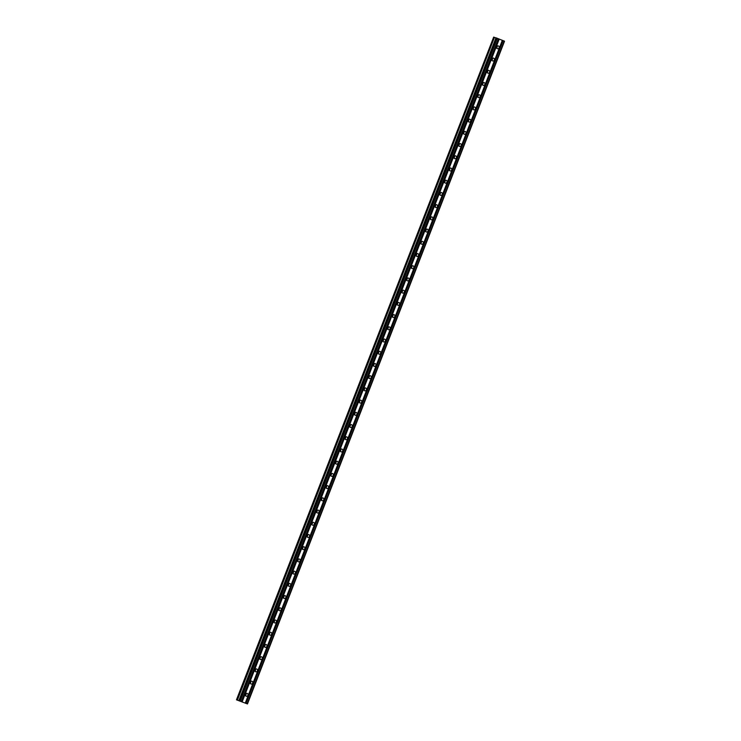 <?xml version="1.0" encoding="UTF-8"?>
<svg xmlns="http://www.w3.org/2000/svg" width="741" height="741" viewBox="0 0 741 741"><rect width="100%" height="100%" fill="white"/><g stroke="black" fill="none" stroke-linecap="round" stroke-linejoin="round"><path stroke-width="1.11" d="M245.419 694.289A1.473 1.362 -72.6 0 1 247.124 693.391A1.473 1.362 -72.6 0 1 247.939 695.299A1.473 1.362 -72.6 0 1 246.244 696.207A1.473 1.362 -72.6 0 1 245.419 694.289M246.003 693.557A1.473 1.362 -72.6 0 1 245.419 695.428M250.152 682.072A1.473 1.362 -72.6 0 1 251.857 681.174A1.473 1.362 -72.6 0 1 252.681 683.082A1.473 1.362 -72.6 0 1 250.977 683.989A1.473 1.362 -72.6 0 1 250.152 682.072M250.745 681.34A1.473 1.362 -72.6 0 1 250.152 683.211M254.895 669.855A1.473 1.362 -72.6 0 1 256.599 668.956A1.473 1.362 -72.6 0 1 257.423 670.864A1.473 1.362 -72.6 0 1 255.719 671.772A1.473 1.362 -72.6 0 1 254.895 669.855M255.478 669.123A1.473 1.362 -72.6 0 1 254.895 670.994M259.637 657.638A1.473 1.362 -72.6 0 1 261.341 656.739A1.473 1.362 -72.6 0 1 262.157 658.647A1.473 1.362 -72.6 0 1 260.452 659.555A1.473 1.362 -72.6 0 1 259.637 657.638M260.221 656.906A1.473 1.362 -72.6 0 1 259.637 658.777M264.37 645.42A1.473 1.362 -72.6 0 1 266.075 644.522A1.473 1.362 -72.6 0 1 266.899 646.439A1.473 1.362 -72.6 0 1 265.195 647.338A1.473 1.362 -72.6 0 1 264.37 645.42M264.963 644.689A1.473 1.362 -72.6 0 1 264.37 646.56M269.113 633.203A1.473 1.362 -72.6 0 1 270.817 632.305A1.473 1.362 -72.6 0 1 271.632 634.222A1.473 1.362 -72.6 0 1 269.928 635.12A1.473 1.362 -72.6 0 1 269.113 633.203M269.696 632.471A1.473 1.362 -72.6 0 1 269.113 634.342M273.846 620.986A1.473 1.362 -72.6 0 1 275.55 620.087A1.473 1.362 -72.6 0 1 276.374 622.005A1.473 1.362 -72.6 0 1 274.67 622.903A1.473 1.362 -72.6 0 1 273.846 620.986M274.439 620.254A1.473 1.362 -72.6 0 1 273.846 622.125M278.588 608.769A1.473 1.362 -72.6 0 1 280.293 607.87A1.473 1.362 -72.6 0 1 281.117 609.787A1.473 1.362 -72.6 0 1 279.413 610.686A1.473 1.362 -72.6 0 1 278.588 608.769M279.172 608.037A1.473 1.362 -72.6 0 1 278.588 609.908M283.331 596.551A1.473 1.362 -72.6 0 1 285.035 595.653A1.473 1.362 -72.6 0 1 285.85 597.57A1.473 1.362 -72.6 0 1 284.146 598.469A1.473 1.362 -72.6 0 1 283.331 596.551M283.914 595.82A1.473 1.362 -72.6 0 1 283.331 597.691M288.064 584.334A1.473 1.362 -72.6 0 1 289.768 583.436A1.473 1.362 -72.6 0 1 290.592 585.353A1.473 1.362 -72.6 0 1 288.888 586.251A1.473 1.362 -72.6 0 1 288.064 584.334M288.647 583.602A1.473 1.362 -72.6 0 1 288.064 585.473M292.806 572.117A1.473 1.362 -72.6 0 1 294.51 571.218A1.473 1.362 -72.6 0 1 295.326 573.136A1.473 1.362 -72.6 0 1 293.621 574.034A1.473 1.362 -72.6 0 1 292.806 572.117M293.39 571.385A1.473 1.362 -72.6 0 1 292.806 573.256M297.539 559.9A1.473 1.362 -72.6 0 1 299.244 559.001A1.473 1.362 -72.6 0 1 300.068 560.918A1.473 1.362 -72.6 0 1 298.364 561.817A1.473 1.362 -72.6 0 1 297.539 559.9M298.132 559.168A1.473 1.362 -72.6 0 1 297.539 561.039M302.282 547.692A1.473 1.362 -72.6 0 1 303.986 546.784A1.473 1.362 -72.6 0 1 304.81 548.701A1.473 1.362 -72.6 0 1 303.106 549.6A1.473 1.362 -72.6 0 1 302.282 547.692M302.865 546.951A1.473 1.362 -72.6 0 1 302.282 548.822M307.024 535.474A1.473 1.362 -72.6 0 1 308.719 534.567A1.473 1.362 -72.6 0 1 309.543 536.484A1.473 1.362 -72.6 0 1 307.839 537.382A1.473 1.362 -72.6 0 1 307.024 535.474M307.608 534.733A1.473 1.362 -72.6 0 1 307.024 536.604M311.757 523.257A1.473 1.362 -72.6 0 1 313.462 522.349A1.473 1.362 -72.6 0 1 314.286 524.267A1.473 1.362 -72.6 0 1 312.582 525.165A1.473 1.362 -72.6 0 1 311.757 523.257M312.341 522.525A1.473 1.362 -72.6 0 1 311.757 524.387M316.5 511.04A1.473 1.362 -72.6 0 1 318.204 510.132A1.473 1.362 -72.6 0 1 319.019 512.05A1.473 1.362 -72.6 0 1 317.315 512.948A1.473 1.362 -72.6 0 1 316.5 511.04M317.083 510.308A1.473 1.362 -72.6 0 1 316.5 512.17M321.233 498.823A1.473 1.362 -72.6 0 1 322.937 497.915A1.473 1.362 -72.6 0 1 323.761 499.832A1.473 1.362 -72.6 0 1 322.057 500.731A1.473 1.362 -72.6 0 1 321.233 498.823M321.826 498.091A1.473 1.362 -72.6 0 1 321.233 499.953M325.975 486.605A1.473 1.362 -72.6 0 1 327.679 485.707A1.473 1.362 -72.6 0 1 328.495 487.615A1.473 1.362 -72.6 0 1 326.8 488.514A1.473 1.362 -72.6 0 1 325.975 486.605M326.559 485.874A1.473 1.362 -72.6 0 1 325.975 487.745M330.708 474.388A1.473 1.362 -72.6 0 1 332.413 473.49A1.473 1.362 -72.6 0 1 333.237 475.398A1.473 1.362 -72.6 0 1 331.533 476.296A1.473 1.362 -72.6 0 1 330.708 474.388M331.301 473.656A1.473 1.362 -72.6 0 1 330.708 475.527M335.451 462.171A1.473 1.362 -72.6 0 1 337.155 461.273A1.473 1.362 -72.6 0 1 337.979 463.181A1.473 1.362 -72.6 0 1 336.275 464.079A1.473 1.362 -72.6 0 1 335.451 462.171M336.034 461.439A1.473 1.362 -72.6 0 1 335.451 463.31M340.193 449.954A1.473 1.362 -72.6 0 1 341.897 449.055A1.473 1.362 -72.6 0 1 342.713 450.963A1.473 1.362 -72.6 0 1 341.008 451.862A1.473 1.362 -72.6 0 1 340.193 449.954M340.777 449.222A1.473 1.362 -72.6 0 1 340.193 451.093M344.926 437.736A1.473 1.362 -72.6 0 1 346.631 436.838A1.473 1.362 -72.6 0 1 347.455 438.746A1.473 1.362 -72.6 0 1 345.751 439.654A1.473 1.362 -72.6 0 1 344.926 437.736M345.519 437.005A1.473 1.362 -72.6 0 1 344.926 438.876M349.669 425.519A1.473 1.362 -72.6 0 1 351.373 424.621A1.473 1.362 -72.6 0 1 352.188 426.529A1.473 1.362 -72.6 0 1 350.484 427.437A1.473 1.362 -72.6 0 1 349.669 425.519M350.252 424.788A1.473 1.362 -72.6 0 1 349.669 426.659M354.402 413.302A1.473 1.362 -72.6 0 1 356.106 412.404A1.473 1.362 -72.6 0 1 356.93 414.312A1.473 1.362 -72.6 0 1 355.226 415.219A1.473 1.362 -72.6 0 1 354.402 413.302M354.995 412.57A1.473 1.362 -72.6 0 1 354.402 414.441M359.144 401.085A1.473 1.362 -72.6 0 1 360.848 400.186A1.473 1.362 -72.6 0 1 361.673 402.094A1.473 1.362 -72.6 0 1 359.969 403.002A1.473 1.362 -72.6 0 1 359.144 401.085M359.728 400.353A1.473 1.362 -72.6 0 1 359.144 402.224M363.887 388.868A1.473 1.362 -72.6 0 1 365.591 387.969A1.473 1.362 -72.6 0 1 366.406 389.877A1.473 1.362 -72.6 0 1 364.702 390.785A1.473 1.362 -72.6 0 1 363.887 388.868M364.47 388.136A1.473 1.362 -72.6 0 1 363.887 390.007M368.62 376.65A1.473 1.362 -72.6 0 1 370.324 375.752A1.473 1.362 -72.6 0 1 371.148 377.669A1.473 1.362 -72.6 0 1 369.444 378.568A1.473 1.362 -72.6 0 1 368.62 376.65M369.213 375.919A1.473 1.362 -72.6 0 1 368.62 377.79M373.362 364.433A1.473 1.362 -72.6 0 1 375.066 363.535A1.473 1.362 -72.6 0 1 375.882 365.452A1.473 1.362 -72.6 0 1 374.177 366.35A1.473 1.362 -72.6 0 1 373.362 364.433M373.946 363.701A1.473 1.362 -72.6 0 1 373.362 365.572M378.095 352.216A1.473 1.362 -72.6 0 1 379.8 351.317A1.473 1.362 -72.6 0 1 380.624 353.235A1.473 1.362 -72.6 0 1 378.92 354.133A1.473 1.362 -72.6 0 1 378.095 352.216M378.688 351.484A1.473 1.362 -72.6 0 1 378.095 353.355M382.838 339.999A1.473 1.362 -72.6 0 1 384.542 339.1A1.473 1.362 -72.6 0 1 385.366 341.017A1.473 1.362 -72.6 0 1 383.662 341.916A1.473 1.362 -72.6 0 1 382.838 339.999M383.421 339.267A1.473 1.362 -72.6 0 1 382.838 341.138M387.58 327.781A1.473 1.362 -72.6 0 1 389.284 326.883A1.473 1.362 -72.6 0 1 390.099 328.8A1.473 1.362 -72.6 0 1 388.395 329.699A1.473 1.362 -72.6 0 1 387.58 327.781M388.164 327.05A1.473 1.362 -72.6 0 1 387.58 328.921M392.313 315.564A1.473 1.362 -72.6 0 1 394.017 314.666A1.473 1.362 -72.6 0 1 394.842 316.583A1.473 1.362 -72.6 0 1 393.138 317.481A1.473 1.362 -72.6 0 1 392.313 315.564M392.897 314.832A1.473 1.362 -72.6 0 1 392.313 316.703M397.056 303.347A1.473 1.362 -72.6 0 1 398.76 302.448A1.473 1.362 -72.6 0 1 399.575 304.366A1.473 1.362 -72.6 0 1 397.871 305.264A1.473 1.362 -72.6 0 1 397.056 303.347M397.639 302.615A1.473 1.362 -72.6 0 1 397.056 304.486M401.789 291.13A1.473 1.362 -72.6 0 1 403.493 290.231A1.473 1.362 -72.6 0 1 404.317 292.149A1.473 1.362 -72.6 0 1 402.613 293.047A1.473 1.362 -72.6 0 1 401.789 291.13M402.382 290.398A1.473 1.362 -72.6 0 1 401.789 292.269M406.531 278.922A1.473 1.362 -72.6 0 1 408.235 278.014A1.473 1.362 -72.6 0 1 409.051 279.931A1.473 1.362 -72.6 0 1 407.355 280.83A1.473 1.362 -72.6 0 1 406.531 278.922M407.115 278.181A1.473 1.362 -72.6 0 1 406.531 280.052M411.274 266.704A1.473 1.362 -72.6 0 1 412.969 265.797A1.473 1.362 -72.6 0 1 413.793 267.714A1.473 1.362 -72.6 0 1 412.089 268.613A1.473 1.362 -72.6 0 1 411.274 266.704M411.857 265.963A1.473 1.362 -72.6 0 1 411.264 267.834M416.007 254.487A1.473 1.362 -72.6 0 1 417.711 253.579A1.473 1.362 -72.6 0 1 418.535 255.497A1.473 1.362 -72.6 0 1 416.831 256.395A1.473 1.362 -72.6 0 1 416.007 254.487M416.59 253.755A1.473 1.362 -72.6 0 1 416.007 255.617M420.749 242.27A1.473 1.362 -72.6 0 1 422.453 241.362A1.473 1.362 -72.6 0 1 423.268 243.28A1.473 1.362 -72.6 0 1 421.564 244.178A1.473 1.362 -72.6 0 1 420.749 242.27M421.333 241.538A1.473 1.362 -72.6 0 1 420.749 243.4M425.482 230.053A1.473 1.362 -72.6 0 1 427.187 229.145A1.473 1.362 -72.6 0 1 428.011 231.062A1.473 1.362 -72.6 0 1 426.307 231.961A1.473 1.362 -72.6 0 1 425.482 230.053M426.075 229.321A1.473 1.362 -72.6 0 1 425.482 231.183M430.225 217.835A1.473 1.362 -72.6 0 1 431.929 216.937A1.473 1.362 -72.6 0 1 432.744 218.845A1.473 1.362 -72.6 0 1 431.04 219.744A1.473 1.362 -72.6 0 1 430.225 217.835M430.808 217.104A1.473 1.362 -72.6 0 1 430.225 218.975M434.958 205.618A1.473 1.362 -72.6 0 1 436.662 204.72A1.473 1.362 -72.6 0 1 437.486 206.628A1.473 1.362 -72.6 0 1 435.782 207.526A1.473 1.362 -72.6 0 1 434.958 205.618M435.551 204.886A1.473 1.362 -72.6 0 1 434.958 206.758M439.7 193.401A1.473 1.362 -72.6 0 1 441.404 192.503A1.473 1.362 -72.6 0 1 442.229 194.411A1.473 1.362 -72.6 0 1 440.525 195.309A1.473 1.362 -72.6 0 1 439.7 193.401M440.284 192.669A1.473 1.362 -72.6 0 1 439.7 194.54M444.443 181.184A1.473 1.362 -72.6 0 1 446.147 180.285A1.473 1.362 -72.6 0 1 446.962 182.193A1.473 1.362 -72.6 0 1 445.258 183.092A1.473 1.362 -72.6 0 1 444.443 181.184M445.026 180.452A1.473 1.362 -72.6 0 1 444.443 182.323M449.176 168.967A1.473 1.362 -72.6 0 1 450.88 168.068A1.473 1.362 -72.6 0 1 451.704 169.976A1.473 1.362 -72.6 0 1 450 170.884A1.473 1.362 -72.6 0 1 449.176 168.967M449.768 168.235A1.473 1.362 -72.6 0 1 449.176 170.106M453.918 156.749A1.473 1.362 -72.6 0 1 455.622 155.851A1.473 1.362 -72.6 0 1 456.437 157.759A1.473 1.362 -72.6 0 1 454.733 158.667A1.473 1.362 -72.6 0 1 453.918 156.749M454.502 156.018A1.473 1.362 -72.6 0 1 453.918 157.889M458.651 144.532A1.473 1.362 -72.6 0 1 460.356 143.634A1.473 1.362 -72.6 0 1 461.18 145.542A1.473 1.362 -72.6 0 1 459.476 146.449A1.473 1.362 -72.6 0 1 458.651 144.532M459.244 143.8A1.473 1.362 -72.6 0 1 458.651 145.671M463.394 132.315A1.473 1.362 -72.6 0 1 465.098 131.416A1.473 1.362 -72.6 0 1 465.922 133.324A1.473 1.362 -72.6 0 1 464.218 134.232A1.473 1.362 -72.6 0 1 463.394 132.315M463.977 131.583A1.473 1.362 -72.6 0 1 463.394 133.454M468.136 120.098A1.473 1.362 -72.6 0 1 469.84 119.199A1.473 1.362 -72.6 0 1 470.655 121.107A1.473 1.362 -72.6 0 1 468.951 122.015A1.473 1.362 -72.6 0 1 468.136 120.098M468.72 119.366A1.473 1.362 -72.6 0 1 468.136 121.237M472.869 107.88A1.473 1.362 -72.6 0 1 474.573 106.982A1.473 1.362 -72.6 0 1 475.398 108.899A1.473 1.362 -72.6 0 1 473.694 109.798A1.473 1.362 -72.6 0 1 472.869 107.88M473.453 107.149A1.473 1.362 -72.6 0 1 472.869 109.02M477.612 95.663A1.473 1.362 -72.6 0 1 479.316 94.765A1.473 1.362 -72.6 0 1 480.131 96.682A1.473 1.362 -72.6 0 1 478.427 97.58A1.473 1.362 -72.6 0 1 477.612 95.663M478.195 94.931A1.473 1.362 -72.6 0 1 477.612 96.802M482.345 83.446A1.473 1.362 -72.6 0 1 484.049 82.547A1.473 1.362 -72.6 0 1 484.873 84.465A1.473 1.362 -72.6 0 1 483.169 85.363A1.473 1.362 -72.6 0 1 482.345 83.446M482.937 82.714A1.473 1.362 -72.6 0 1 482.345 84.585M487.087 71.229A1.473 1.362 -72.6 0 1 488.791 70.33A1.473 1.362 -72.6 0 1 489.606 72.248A1.473 1.362 -72.6 0 1 487.911 73.146A1.473 1.362 -72.6 0 1 487.087 71.229M487.671 70.497A1.473 1.362 -72.6 0 1 487.087 72.368M491.829 59.011A1.473 1.362 -72.6 0 1 493.525 58.113A1.473 1.362 -72.6 0 1 494.349 60.03A1.473 1.362 -72.6 0 1 492.645 60.929A1.473 1.362 -72.6 0 1 491.829 59.011M492.413 58.28A1.473 1.362 -72.6 0 1 491.82 60.151M496.563 46.794A1.473 1.362 -72.6 0 1 498.267 45.896A1.473 1.362 -72.6 0 1 499.091 47.813A1.473 1.362 -72.6 0 1 497.387 48.711A1.473 1.362 -72.6 0 1 496.563 46.794M497.146 46.062A1.473 1.362 -72.6 0 1 496.563 47.933M496.683 46.553A2.297 2.112 -72.6 0 1 496.461 47.267M491.941 58.771A2.297 2.112 -72.6 0 1 491.718 59.484M487.207 70.988A2.297 2.112 -72.6 0 1 486.985 71.701M482.465 83.205A2.297 2.112 -72.6 0 1 482.243 83.918M477.732 95.422A2.297 2.112 -72.6 0 1 477.5 96.135M472.99 107.64A2.297 2.112 -72.6 0 1 472.767 108.353M468.247 119.857A2.297 2.112 -72.6 0 1 468.025 120.57M463.514 132.074A2.297 2.112 -72.6 0 1 463.292 132.787M458.772 144.291A2.297 2.112 -72.6 0 1 458.549 145.004M454.038 156.508A2.297 2.112 -72.6 0 1 453.816 157.212M449.296 168.726A2.297 2.112 -72.6 0 1 449.074 169.43M444.554 180.943A2.297 2.112 -72.6 0 1 444.331 181.647M439.821 193.16A2.297 2.112 -72.6 0 1 439.598 193.864M435.078 205.377A2.297 2.112 -72.6 0 1 434.856 206.081M430.345 217.595A2.297 2.112 -72.6 0 1 430.123 218.299M425.603 229.812A2.297 2.112 -72.6 0 1 425.38 230.516M420.86 242.02A2.297 2.112 -72.6 0 1 420.638 242.733M416.127 254.237A2.297 2.112 -72.6 0 1 415.905 254.95M411.385 266.454A2.297 2.112 -72.6 0 1 411.162 267.168M406.652 278.672A2.297 2.112 -72.6 0 1 406.429 279.385M401.909 290.889A2.297 2.112 -72.6 0 1 401.687 291.602M397.176 303.106A2.297 2.112 -72.6 0 1 396.944 303.819M392.434 315.323A2.297 2.112 -72.6 0 1 392.211 316.036M387.691 327.541A2.297 2.112 -72.6 0 1 387.469 328.254M382.958 339.758A2.297 2.112 -72.6 0 1 382.736 340.471M378.216 351.975A2.297 2.112 -72.6 0 1 377.993 352.688M373.483 364.192A2.297 2.112 -72.6 0 1 373.26 364.905M368.74 376.409A2.297 2.112 -72.6 0 1 368.518 377.123M363.998 388.627A2.297 2.112 -72.6 0 1 363.775 389.34M359.265 400.844A2.297 2.112 -72.6 0 1 359.042 401.557M354.522 413.061A2.297 2.112 -72.6 0 1 354.3 413.774M349.789 425.278A2.297 2.112 -72.6 0 1 349.567 425.982M345.047 437.496A2.297 2.112 -72.6 0 1 344.824 438.2M340.304 449.713A2.297 2.112 -72.6 0 1 340.082 450.417M335.571 461.93A2.297 2.112 -72.6 0 1 335.349 462.634M330.829 474.147A2.297 2.112 -72.6 0 1 330.606 474.851M326.096 486.365A2.297 2.112 -72.6 0 1 325.873 487.069M321.353 498.582A2.297 2.112 -72.6 0 1 321.131 499.286M316.62 510.79A2.297 2.112 -72.6 0 1 316.388 511.503M311.878 523.007A2.297 2.112 -72.6 0 1 311.655 523.72M307.135 535.224A2.297 2.112 -72.6 0 1 306.913 535.938M302.402 547.442A2.297 2.112 -72.6 0 1 302.18 548.155M297.66 559.659A2.297 2.112 -72.6 0 1 297.437 560.372M292.927 571.876A2.297 2.112 -72.6 0 1 292.704 572.589M288.184 584.093A2.297 2.112 -72.6 0 1 287.962 584.806M283.442 596.31A2.297 2.112 -72.6 0 1 283.219 597.024M278.709 608.528A2.297 2.112 -72.6 0 1 278.486 609.241M273.966 620.745A2.297 2.112 -72.6 0 1 273.744 621.458M269.233 632.962A2.297 2.112 -72.6 0 1 269.011 633.675M264.491 645.179A2.297 2.112 -72.6 0 1 264.268 645.893M259.748 657.397A2.297 2.112 -72.6 0 1 259.526 658.11M255.015 669.614A2.297 2.112 -72.6 0 1 254.793 670.327M250.273 681.831A2.297 2.112 -72.6 0 1 250.05 682.544M245.54 694.048A2.297 2.112 -72.6 0 1 245.317 694.762M495.97 37.819L238.908 700.578L495.97 37.819L504.528 41.19L247.466 703.95L236.472 699.819L247.466 703.95M236.472 699.81L493.673 37.087L236.601 699.856M238.843 700.69L495.924 37.93L493.673 37.087M494.386 37.356L237.324 700.125L494.386 37.356M241.992 701.912L243.048 702.311M242.668 702.153L243.363 702.412M242.613 702.107L243.474 702.449M240.899 701.477L241.371 701.653M502.407 40.329L245.345 703.089M502.333 40.292L245.262 703.052M502.972 40.551L245.901 703.311M503.176 40.625L246.105 703.385M504.297 41.079L247.225 703.839M496.683 38.032L239.612 700.801M497.285 38.263L240.214 701.023M498.406 38.708L241.334 701.477M498.48 38.745L241.418 701.514M499.045 38.977L241.974 701.736M499.249 39.051L242.177 701.81M493.728 37.115L236.657 699.875M494.33 37.337L237.268 700.106M494.442 37.374L237.37 700.134"/></g></svg>
